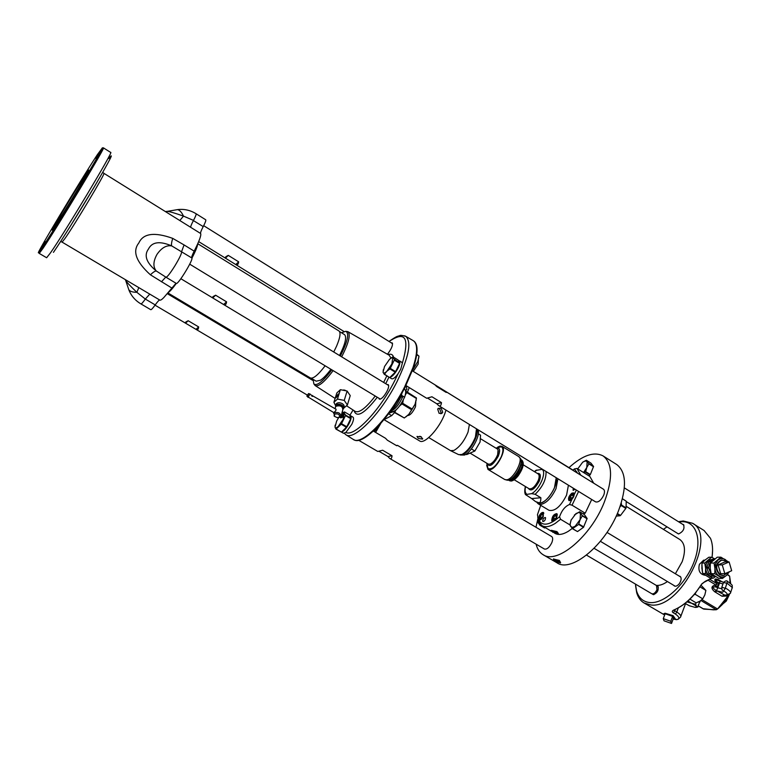 <?xml version="1.0" encoding="UTF-8"?>
<svg xmlns="http://www.w3.org/2000/svg" width="771" height="771" viewBox="0 0 771 771"><rect width="100%" height="100%" fill="white"/><g stroke="black" fill="none" stroke-linecap="round" stroke-linejoin="round"><path stroke-width="1.16" d="M553 517.804L552.585 519.683L553.53 520.82L556.681 517.582L556.132 514.585L553 517.804M554.995 515.693L556.392 515.606L556.228 517.611L554.677 519.702L553.279 519.779L553.443 517.784L554.995 515.693L556.325 516.493M553.443 517.784L555.284 518.883M552.74 518.555L552.47 520.174L553.125 521.427M557.202 514.344L554.59 515.442M551.718 520.695C552.036 516.493 553.723 514.141 556.787 513.64L557.26 514.267C556.951 518.469 555.265 520.82 552.19 521.341L551.718 520.695M577.585 473.201L574.356 468.941L572.843 470.262M540.712 505.323L537.445 514.72L538.389 519.375C542.061 526.535 549.116 525.658 559.534 516.753C561.789 510.421 565.104 506.335 569.499 504.494L576.361 490.067M539.208 515.809C540.702 513.216 542.119 512.108 543.449 512.474L543.208 516.676C541.705 519.278 540.288 520.386 538.958 520.02L539.208 515.809M575.118 471.669L576.592 471.563L577.142 472.931M570.665 500.389L568.969 500.591C567.87 498.365 568.873 495.869 571.966 493.122L573.682 492.91C574.771 495.146 573.769 497.632 570.665 500.389M575.06 489.277L573.142 490.346L573.229 488.149M542.697 521.273C542.803 519.076 543.68 517.823 545.328 517.495L545.55 517.755C545.444 519.953 544.577 521.215 542.919 521.543L542.697 521.273M568.42 485.2L566.579 495.107C560.758 506.518 554.898 511.578 549 510.296L538.515 504.003L540.818 504.475C546.523 503.135 551.583 497.864 556.007 488.66L557.915 478.752M537.532 503.116L538.476 503.983M536.876 502.403L539.671 503.28C545.222 501.979 550.147 496.842 554.445 487.889L556.228 477.721M556.161 477.683C558.387 485.267 546.784 503.251 539.7 503.222L535.575 501.622M531.662 498.567L535.517 501.584L538.804 502.682C540.163 503.106 540.837 501.458 540.857 497.748L531.662 498.567L525.494 494.606L531.605 493.642C539.565 489.604 547.102 471.852 541.974 469.375L535.835 470.435M531.605 493.642L535.141 494.298L540.857 497.748M542.543 469.327L541.974 469.375M521.331 464.903L521.109 463.969M513.216 478.068L514.421 477.451M513.313 477.557L513.11 478.396M522.025 460.287L522.044 460.306C524.463 463.332 523.162 468.508 518.151 475.832C515.626 478.974 513.313 480.709 511.202 481.056L509.602 480.757L508.889 480.323L510.479 480.622C516.724 477.895 520.762 472.17 522.603 463.458L521.023 459.709M519.442 469.491L516.965 474.83L512.291 478.357M521.331 462.455L520.907 465.405M520.878 459.314L521.263 463.265C520.039 469.606 516.898 474.763 511.848 478.733L508.783 480.102M507.308 480.208L508.137 480.198C514.228 479.976 524.078 462.696 520.492 458.533L518.681 456.557C524.155 459.073 513.496 479.533 506.528 479.822L504.716 479.495L507.308 480.208M486.674 465.327L487.995 469.433L489.72 469.732C496.534 469.404 507.376 448.78 502.037 446.351L500.167 446.062L497.748 447.074M500.591 446.64L501.323 446.795C503.473 448.038 503.424 451.411 501.198 456.904L501.16 456.991C496.36 466.002 491.985 469.876 488.053 468.595L487.638 468.084M543.854 513.158L541.425 514.151M539.478 517.437L539.758 520.049M540.259 519.509L543.324 516.339L542.832 513.399L539.777 516.56L539.363 518.449L540.259 519.509M541.714 514.488L543.063 514.402L542.89 516.368L541.367 518.411L540.028 518.497L540.201 516.531L541.714 514.488L542.986 515.25M540.201 516.531L541.984 517.592M576.987 472.266L575.995 472.218M574.087 493.613L571.407 494.712M569.557 497.748L569.788 500.63M570.367 500.08L573.566 496.794L572.969 493.845L569.779 497.122L569.374 498.914L570.367 500.08M571.803 494.972L573.238 494.847L573.104 496.832L571.533 498.943L570.097 499.068L570.232 497.083L571.803 494.972L573.171 495.82M570.232 497.083L572.082 498.211M536.096 544.153C537.3 549.087 539.623 552.595 543.063 554.677C556.922 564.777 590.991 536.51 604.319 502.123C612.974 478.733 612.579 463.352 603.153 455.96C594.162 451.276 582.78 455.16 568.998 467.631M537.917 518.623L535.97 527.268M385.519 438.275L387.389 440.222L396.728 445.744L397.479 445.359L551.689 536.558C552.942 537.551 552.99 539.594 551.805 542.678C549.395 547.477 546.928 549.598 544.413 549.029L389.827 458.514M423.732 377.857L573.007 470.137M583.898 472.729L585.681 471.669L586.798 467.467L588.909 463.891L586.346 460.239L590.952 463.13L593.564 466.455L590.335 474.56L588.871 475.823M577.508 531.585L572.429 528.713L578.655 524.415L583.483 527.325L577.508 531.585L572.689 528.704M578.655 524.415L580.1 519.644L582.288 515.886L579.676 511.742L584.457 514.643L587.117 518.44L583.483 527.325M545.251 527.595L544.528 527.971L539.883 525.215L540.606 524.569M572.227 528.482L568.304 531.306C562.811 534.611 558.358 535.296 554.956 533.349L554.397 533.021M591.704 499.483L585.208 513.197L582.982 513.746M580.746 475.158L576.987 468.44L589.825 476.411L593.709 483.195M412.36 370.812L435.008 384.845L436.714 386.56L446.207 392.439L446.872 392.198L603.481 489.248C604.734 490.25 604.811 492.226 603.703 495.204C601.11 500.312 598.412 502.538 595.617 501.882L438.67 405.613C440.174 406.616 441.128 405.623 441.484 402.635L436.868 403.821L438.632 405.594M405.691 390.54L406.943 389.239L405.922 385.548L426.681 398.26L431.953 396.776L441.484 402.635M436.868 403.821L427.481 398.058M413.054 340.551L414.326 341.466C418.267 345.129 417.949 353.966 413.362 367.998L405.132 387.1C389.577 418.21 363.045 445.233 354.371 439.962L353.166 439.364M388.584 413.757L391.687 415.617L383.881 419.781M394.54 412.61L391.687 415.617M409.247 387.572L407.454 392.15M441.108 408.148L438.198 408.36L437.706 409.17L439.123 413.372L442.188 413.083L442.727 412.244L441.108 408.148M445.995 410.114L444.848 413.545C439.489 428.493 424.378 444.761 419.646 440.945L384.064 419.684M438.101 408.476L439.634 408.9L441.263 412.977L440.781 413.757M421.236 436.849L419.79 436.27M421.332 436.906L416.966 436.482L418.267 438.391L422.508 439.123L421.332 436.906M404.785 389.316L404.553 388.218M469.404 424.464L468.045 432.039C464.296 441.031 459.583 447.17 453.907 450.437L450.553 450.659L428.763 437.571M476.497 428.821L475.428 436.984C471.881 445.551 467.39 451.382 461.935 454.476L458.706 454.659L450.736 450.756M476.767 428.984C479.755 433.784 469.838 451.989 462.802 454.572L460.123 454.948M477.095 429.187L477.355 429.466C481.914 432.444 471.929 452.326 464.46 455.044L460.451 455.015M471.399 448.915L474.859 451.016L466.657 454.572L466.012 454.186M478.348 433.813L480.545 435.162L480.063 442.024L474.859 451.016M480.882 438.95L497.478 449.079L498.066 449.792L497.671 454.591C495.782 459.275 493.305 462.446 490.24 464.094L488.313 464.132L470.098 453.136M498.317 450.852L497.777 454.919C495.994 459.362 493.642 462.359 490.741 463.92L490.289 464.075M388.989 413.208L392.94 411.859M387.177 384.584L388.199 384.594C389.124 385.5 388.69 387.784 386.897 391.456C383.852 396.795 381.337 399.349 379.361 399.127L378.889 398.241M402.067 392.853L401.383 395.224L404.63 397.2L402.992 396.304L400.544 397.373M404.553 397.248C399.908 406.866 395.61 411.695 391.639 411.733L390.55 411.078M390.618 410.982C394.733 409.979 398.858 405.083 402.992 396.304M400.689 397.46L397.836 402.655M388.661 385.49L189.714 264.164M159.742 300.025C159.105 299.967 157.621 301.567 155.279 304.824L155.106 305.065C152.745 308.333 151.289 309.875 150.74 309.691L140.92 303.909C141.44 304.073 142.886 302.483 145.266 299.138L149.776 294.117M176.019 283.256L163.809 297.567C161.794 299.62 160.474 300.459 159.848 300.092L159.809 300.054M165.437 211.572L167.22 211.341C169.447 211.485 174.863 213.075 183.488 216.111L193.492 220.41C195.583 216.41 196.441 214.184 196.065 213.731L205.732 219.793C206.146 220.275 205.327 222.511 203.265 226.501L203.168 226.684C201.154 230.558 200.306 232.832 200.614 233.488C201.462 235.088 199.323 240.976 194.176 251.144C192.172 255.105 191.372 257.36 191.777 257.938L191.815 257.967C193.916 258.902 177.783 285.328 176.28 283.41L176.222 283.362M197.482 244.34C197.434 246.431 195.574 251.028 191.892 258.112M165.958 277.194L176.28 283.41L168.261 292.382M191.902 258.16L192.143 257.707C195.786 250.652 197.598 246.122 197.588 244.108M168.097 292.585C169.659 291.814 172.396 288.759 176.299 283.42M338.912 330.942L338.951 330.961C340.936 332.629 340.136 337.688 336.57 346.15L333.747 352M325.131 365.791C318.144 374.966 313.219 379.014 310.356 377.944L167.837 292.913M330.913 369.28C326.952 374.571 323.463 378.224 320.437 380.228L316.197 381.202L311.166 378.195M344.502 334.624L344.541 334.643C346.921 337.081 345.254 344.039 339.51 355.518M313.142 379.38L313.826 383.862C316.553 386.194 321.97 382.262 330.075 372.075L331.771 369.791M340.348 356.019C347.654 341.534 349.475 333.294 345.813 331.299L341.466 332.754M306.839 376.778L308.246 376.682M343.712 389.943L345.35 390.357M344.232 400.4L337.467 399.07L333.91 402.308L336.84 392.95L340.377 389.692L347.104 391.022L350.236 395.6L347.393 404.977L344.232 400.4L347.104 391.022M343.702 408.206L347.393 404.977M333.91 402.308L335.578 405.642M337.467 399.07L340.377 389.692M338.334 394.839L336.031 397.817L336.031 396.949L338.334 393.981L338.334 394.839M335.896 404.948L336.252 403.792C337.708 402.433 339.703 402.375 342.247 403.618C344.059 404.833 344.589 406.086 343.847 407.387L343.75 407.705M343.124 409.15L343.394 408.852C344.145 407.56 343.606 406.307 341.794 405.083C339.25 403.85 337.245 403.908 335.799 405.267L335.539 406.953M336.079 406.23L336.368 405.536C339.597 404.014 341.842 404.804 343.105 407.907L343.018 408.254M335.327 407.628L335.905 406.278C340.397 405.103 342.69 406.317 342.806 409.921L341.977 412.639L342.931 412.177L343.837 412.736L341.553 417.487L340.695 417.843L339.857 417.352L340.715 416.995C342.478 414.962 343.211 413.352 342.931 412.177M338.459 417.603L340.772 416.6C340.647 412.996 338.344 411.781 333.833 412.948L334.595 416.417M335.462 408.929L335.838 409.006C336.358 410.027 335.761 411.116 334.045 412.283L333.718 412.562M342.064 412.697L341.1 415.675M339.462 417.13C339.789 414.355 338.112 413.372 334.441 414.172L334.566 416.388L337.264 417.66L339.462 417.13M401.807 362.303L402.327 363.218L400.747 369.193L398.067 373.752C395.215 377.588 393.094 379.255 391.678 378.754L389.654 377.52M341.62 431.982C343.982 431.259 346.574 428.223 349.408 422.874C351.19 419.019 351.605 416.648 350.651 415.771L353.041 417.188C354.005 418.065 353.59 420.436 351.817 424.301L345.88 432.454L343.5 433.273L341.466 432.078M353.079 410.008L349.889 415.251M391.254 342.844L392.188 342.854C393.104 345.09 391.523 348.897 387.437 354.265M244.099 250.922L233.806 244.494M228.293 255.394L238.653 261.822C238.316 264.501 237.352 265.417 235.772 264.569L225.45 258.179C224.708 257.591 225.652 256.656 228.293 255.394L225.45 258.179M238.653 261.822L235.772 264.569M416.716 354.727L419.01 356.163L416.774 354.255M419.01 356.163L417.747 361.551L415.058 366.08L414.172 365.531M413.902 366.389L414.596 366.823L412.562 370.253M418.846 357.445L417.747 361.551L412.543 370.311M418.354 359.845L418.152 364.095L413.304 371.4M415.058 366.08L414.596 366.823M204.392 315.773L193.714 309.412M188.182 320.736L198.667 326.933C198.398 329.39 197.569 330.239 196.171 329.458L185.445 323.136C184.78 322.683 185.695 321.892 188.182 320.736L185.551 323.184M198.667 326.933L195.988 329.342M376.152 428.377L374.465 431.741L378.012 426.459M380.787 423.414L375.602 432.415M376.836 427.76L376.373 428.503M350.651 415.771L350.13 415.656M350.564 419.222L349.157 422.942L344.618 429.64M335.125 425.149L335.038 427.24C335.452 428.3 336.522 428.021 338.267 426.402L343.114 419.385L344.541 411.936L349.735 415.01L350.718 418.653L346.786 426.768L341.534 423.684L345.495 415.569L350.718 418.653M344.541 411.936L343.5 412.514M338.681 417.593L336.628 421.139L335.009 427.124L335.934 429.11L341.408 432.107L336.175 429.052L341.168 424.204L346.42 427.288L341.408 432.107M341.168 424.204L341.534 423.684M346.786 426.768L346.42 427.288M350.834 418.2L345.61 415.106L343.779 412.687M344.444 411.955L343.673 412.62M389.933 377.395C392.584 376.47 395.378 373.231 398.299 367.68C399.995 363.979 400.361 361.686 399.388 360.809L398.684 360.674M399.185 364.799L398.019 367.777L393.229 374.793M383.264 369.81L383.139 372.538C383.688 373.501 384.902 373.087 386.791 371.314L391.87 363.979L392.921 356.761L398.202 360.038L399.59 363.401L395.629 371.661L390.28 368.365L394.27 360.105L399.59 363.401M392.921 356.761L389.557 359.257L384.536 366.504L383.033 372.191L384.237 374.282L389.557 377.539L384.507 374.195L386.791 371.314L389.904 368.914L395.244 372.21L389.837 377.453M389.904 368.914L390.28 368.365M395.629 371.661L395.244 372.21M399.686 362.948L392.082 357.513L389.557 359.257M215.629 295.216L226.568 301.827C226.24 304.545 225.267 305.451 223.667 304.545L212.671 297.905C211.919 297.384 212.902 296.488 215.629 295.216L212.709 297.934M226.568 301.827L223.6 304.506M150.384 274.784C153.227 272.144 155.202 270.881 156.291 270.997L166.006 277.232C167.268 277.068 170.256 273.233 174.978 265.716C179.691 257.822 181.898 253.148 181.58 251.693L184.057 244.927L172.694 238.364C154.451 231.82 143.155 233.372 138.828 243.01C132.236 251.211 136.091 261.803 150.384 274.784L171.634 287.911M176 209.876L177.494 209.625C179.624 210.001 181.619 212.17 183.488 216.111L179.807 220.535L190.755 227.358C190.485 226.722 191.362 224.467 193.396 220.583L203.216 226.597M179.807 220.535L103.931 173.34C106.234 171.991 74.382 225.257 64.812 238.721L62.075 242.113L159.848 300.092M196.065 213.731C190.225 210.146 184.038 208.777 177.494 209.625L165.572 211.659M172.694 238.364C171.547 242.258 171.21 244.764 171.673 245.882C159.78 240.812 152.041 241.863 148.466 249.023C143.763 255.403 146.374 262.728 156.291 270.997C152.937 266.93 153.15 261.427 156.937 254.478C161.418 247.925 166.324 245.053 171.673 245.882L191.786 257.948M59.743 215.899L55.194 223.368L59.743 215.899M42.241 247.52L38.656 252.541C33.943 257.793 81.051 179.325 97.339 154.701L102.408 147.81C102.765 149.526 55.435 228.004 42.241 247.52M45.103 241.439L41.518 247.481L45.103 241.439M55.589 226.009L59.194 220.246L55.589 226.009M81.813 183.132L86.68 175.142L81.813 183.132M95.903 158.383L99.353 152.571L95.903 158.383M84.367 175.634L80.897 181.175L84.367 175.634M61.42 213.654C72.541 194.89 88.675 169.09 88.684 170.083L79.818 185.84C68.465 205.019 51.936 231.435 52.158 230.086L61.42 213.654M65.159 234.432L66.846 231.782M97.31 181.705L92.597 189.762L97.31 181.705M138.828 287.622L136.843 292.296C130.453 286.263 126.685 282.215 125.538 280.162L125.249 279.574M155.222 304.902L145.324 299.061L136.843 292.296C132.757 292.325 130.077 291.457 128.786 289.684L128.285 288.209M405.16 389.74C406.144 390.618 406.095 392.69 405.016 395.976M405.825 391.157L416.436 397.942L405.854 391.417M405.344 394.935L406.963 392.15M406.924 392.68L416.407 398.482L415.077 404.226L412.244 409.083L402.703 403.291L403.252 400.11M399.667 405.893L402.703 403.291M402.221 404.071L411.762 409.854L408.775 414.384L404.303 417.988L394.781 412.263L396.024 409.97M393.306 411.753L394.781 412.263M394.347 412.495L404.303 417.988M416.224 399.86L415.077 404.226L408.775 414.384L405.951 416.88M415.791 402.096L415.511 406.741C412.774 412.495 410.153 415.424 407.647 415.521M412.244 409.083L411.762 409.854M416.436 397.942L416.407 398.482M404.63 397.2C406.028 392.95 406.018 390.28 404.602 389.191M391.042 410.374C394.858 407.83 398.289 402.828 401.325 395.359L400.824 395.051M446.872 392.198L446.12 392.381M358.66 440.27L377.771 451.459L382.647 450.245L392.025 455.748L387.909 456.509L389.76 458.475C391.032 459.304 391.784 458.398 392.025 455.748M387.909 456.509L378.927 451.257M397.479 445.359L396.39 445.542M577.99 468.546L582.722 462.166L586.346 460.239M585.411 472.035L590.066 474.926M590.335 474.56L585.681 471.669M588.909 463.891L593.545 466.792M593.564 466.455L588.928 463.554M583.551 472.517L586.798 467.467L587.136 461.588L585.314 460.923L582.722 462.166M571.253 519.683L569.875 524.849L572.429 528.713M583.763 526.95L578.934 524.039M582.288 515.886L587.097 518.796M587.117 518.44L582.307 515.52M579.676 511.742L574.385 514.999M575.947 513.602L571.051 520.155L570.106 524.405L570.636 526.468L572.467 527.364L575.147 526.256L580.1 519.644L580.476 513.313L578.616 512.464L575.947 513.602M538.052 519.384L537.734 521.928L539.883 525.215M544.76 527.952L540.124 525.205M538.062 519.413L538.274 523.085L540.028 523.923M537.734 517.11L538.688 521.533L541.965 525.649C545.299 527.547 549.704 526.815 555.159 523.461L560.565 519.288L570.145 525.032M551.304 530.323L556.951 531.605L558.349 533.465M556.778 532.019L551.255 530.458L552.711 532.183L558.233 533.734L556.778 532.019M556.016 532.048L556.941 533.118L553.462 532.144L552.566 531.055L556.016 532.048M560.565 519.288L559.534 516.753M585.208 513.197L572.034 505.198L578.587 491.435M569.499 504.494L572.034 505.198M576.987 468.44L574.356 468.941M616.598 464.46L616.771 464.566C626.418 472.083 626.987 487.513 618.487 510.845C605.37 545.145 571.157 573.065 556.98 562.801L543.189 554.754M560.604 562.666L559.37 560.401L553.578 559.081M554.86 561.269L560.498 562.926L559.014 561.259L553.366 559.601L554.86 561.269M556.778 561.741L558.705 561.741L555.303 560.315L556.778 561.741L557.154 560.835M679.839 539.527L679.926 539.575C685.101 543.516 685.843 550.899 682.162 561.731L675.377 573.769M667.435 581.546C663.388 584.389 659.668 585.671 656.285 585.391M635.458 584.09L636.538 590.846C638.773 598.142 643.371 602.064 650.338 602.604C664.669 603.616 685.785 584.216 694.102 561.731C702.651 539.237 696.097 520.762 681.381 521.726L678.923 521.996M667.002 526.853L663.407 529.359M679.251 576.101L680.118 576.371C681.718 577.98 681.429 580.447 679.241 583.763C677.439 585.893 675.81 586.625 674.355 585.96L673.729 585.324M682.566 524.27L683.385 524.531C684.937 528.453 683.357 531.585 678.625 533.937L677.025 533.069M656.825 585.777L657.933 586.278C658.887 590.191 657.374 592.986 653.394 594.663L652.073 593.882M701.128 585.324L705.879 590.413L704.839 594.942L702.757 598.845L699.962 601.158L696.136 602.845L689.92 599.115M700.087 586.904L705.879 590.413M694.025 594.827L695.307 594.364L695.5 593.072M695.307 594.364L702.757 598.845M678.335 607.837L676.765 612.029L673.681 610.073C684.224 605.592 693.611 596.86 701.832 583.878L695.191 593.439M699.943 601.168L699.654 602.344M699.683 601.978L700.184 601.727M703.085 608.705L713.339 609.832L716.317 609.736L717.56 608.994L701.986 599.636M714.63 591.714L716.461 590.634C712.317 588.042 712.038 586.798 715.642 586.895L715.131 585.131C711.093 586.211 710.929 588.398 714.63 591.714L722.042 596.243L726.899 596.031L728.316 595.058M728.952 594.769L717.56 608.994M718.013 608.627L722.398 604.474L729.279 594.557M727.294 574.694L729.588 576.101L730.706 583.657M729.424 594.46L726.253 601.129L722.784 603.982M725.434 600.628L726.253 601.129M719.777 581.055L718.967 579.927C714.746 578.067 713.763 579.011 716.008 582.741L717.396 582.144C715.151 579.956 715.517 579.416 718.476 580.524L720.008 581.151L719.545 583.021L723.005 583.946M729.588 576.101L727.602 574.395M726.899 596.031L726.648 595.385M722.042 596.243L723.93 595.116L725.424 595.385M715.189 592.089L717.078 590.952L716.461 590.634L717.791 587.781L715.642 586.895L716.278 586.692C718.273 585.999 718.755 584.678 717.734 582.741L716.346 583.348L710.303 579.657M716.008 582.741L716.943 584.591L715.767 584.929L716.278 586.692M719.362 580.881L718.967 579.927M724.827 595.154L725.925 595.405L730.339 593.371C731.178 592.388 729.954 590.856 726.668 588.784L721.81 587.194C721.887 589.516 722.148 590.528 722.591 590.229L723.709 590.894L722.706 592.253L717.078 590.952L724.827 595.154C728.287 595.01 727.92 593.593 723.709 590.894L725.395 588.051L727.467 581.334C733.982 586.365 731.756 584.505 732.363 587.849M730.619 592.6L732.286 587.512L727.149 583.252L723.506 582.568M727.467 581.334C726.754 580.39 725.463 580.746 723.564 582.404L721.752 587.348M673.179 619.065L676.678 619.662C679.897 618.862 679.492 617.002 675.463 614.082L676.765 612.029C680.205 614.217 681.448 615.933 680.494 617.157L678.152 619.286M704.068 530.506L710.486 538.331C712.491 543.16 713.05 549.077 712.173 556.093L712.144 557.51M712.173 556.093L712.144 557.481M701.976 583.965L705.311 581.286L711.488 578.221M701.832 583.878L705.311 581.286M673.796 618.737L674.885 619.431L673.7 618.727M675.463 614.082L673.497 612.916C671.83 611.933 671.898 610.989 673.681 610.073M635.574 585.652L636.701 592.716C638.08 597.4 640.518 600.811 644.016 602.941L651.032 604.984C680.716 609.129 717.695 535.537 692.522 523.258L683.241 520.984L678.499 521.726M674.876 618.217L673.112 615.663L665.045 613.215L663.754 613.793L664.573 615.21M676.302 619.47L675.136 618.785M675.184 618.814L676.283 619.537M702.776 573.547L705.484 573.576L713.117 578.25L710.399 578.202L702.776 573.547L701.88 568.275L702.015 563.023L704.935 560.122L703.624 560.16L699.413 564.295C697.919 570.685 699.827 574.337 705.137 575.262M701.928 563.948L702.439 572.101M702.227 571.003L701.851 565.066M713.117 578.25L715.469 576.592M704.935 560.122L708.857 557.231L711.575 557.221L704.713 563.032L705.61 568.304L705.484 573.576M714.794 558.917L711.575 557.221M702.015 563.023L704.713 563.032M714.707 558.985L708.665 560.122L706.255 563.659L705.61 568.304C705.957 571.745 707.364 574.289 709.821 575.927L715.218 576.448M713.676 575.619L709.763 574.26M709.561 561.134L713.57 559.881L711.228 561.201L709.301 564.16L708.732 568.121L710.958 573.72L708.992 573.691L706.891 568.111M706.872 567.205L708.8 561.683L711.315 561.134M708.732 568.121L706.776 568.111L706.756 567.205L708.722 567.225M714.669 576.12L708.992 573.691M710.958 573.72L711.527 574.289M709.069 573.585L710.862 573.605M710.669 561.799L708.877 561.799M708.8 561.683L710.756 561.683M711.161 573.653L710.245 568.343L710.38 563.032L714.013 563.042L714.929 568.372L714.794 573.701L711.161 573.653L718.823 578.356L722.485 578.423L726.446 575.465L729.414 571.716M714.794 573.701L722.485 578.423M710.38 563.032L717.261 557.192L720.904 557.173L714.013 563.042M728.556 561.953L720.904 557.173M727.708 561.953L725.26 559.544C722.726 558.098 720.297 558.281 717.994 560.103L715.565 563.678L714.929 568.372C715.286 571.851 716.702 574.414 719.17 576.072C721.723 577.498 724.152 577.296 726.446 575.465L728.807 571.976M722.6 575.542L719.661 574.742C714.592 568.747 715.083 563.871 721.155 560.122L722.292 560.054M726.668 561.953L725.347 560.864L721.723 560.122C715.652 563.871 715.151 568.747 720.23 574.752L723.718 575.494L727.824 572.4M718.09 564.892L724.942 561.953L729.135 561.953L722.263 564.902L724.817 573.701L720.634 573.653L718.09 564.892L722.263 564.902M724.817 573.701L731.679 570.733L729.135 561.953M673.314 618.699L674.75 618.554L672.832 616.405C668.65 614.236 665.624 613.369 663.754 613.793M663.86 614.545L644.142 603.009M663.272 618.621L665.122 613.755L672.64 616.386L673.353 618.593L671.522 623.45L670.799 621.281L663.272 618.621L664.033 620.809L671.522 623.45M672.64 616.386L670.799 621.281M688.802 600.175L688.378 601.293L687.183 601.611M685.544 603.683L689.505 605.813L695.375 607.413L696.531 606.17L695.519 604.271L691.751 603.317L688.378 601.293M696.03 607.403L697.928 606.999L691.751 603.317L686.913 601.843M698.536 604.377L697.928 606.999M699.47 601.447L698.94 604.262M696.068 602.797L695.519 604.271M619.98 506.904L621.513 505.044L621.281 502.962M622.438 498.847L626.225 501.198L626.062 507.858L621.513 505.044M626.225 501.198L622.467 498.731M617.185 513.949L620.096 515.741L616.212 516.107M621.291 505.603L625.83 508.407L620.52 515.442L617.378 513.515M626.052 507.858L625.83 508.407M594.104 548.316L656.535 585.546L656.959 589.719C655.398 592.928 653.654 594.258 651.726 593.728L586.538 555.12M306.983 395.687L307.398 396.111L308.622 393.528L306.983 395.687M307.976 397.373L310.038 393.914M342.006 412.803L342.43 413.844L340.994 416.195M312.457 395.716L312.082 396.342L311.783 395.725L312.544 396.342M343.924 413.14L342.594 417.236L341.187 417.757M535.141 494.298C542.736 486.858 546.369 479.244 546.032 471.466M536.963 470.021L534.592 471.756M525.571 486.617C524.723 490.356 525.08 492.852 526.641 494.115M537.368 473.452C540.548 473.095 541.194 475.64 539.286 481.065L539.228 481.2C534.515 489.479 530.891 491.85 528.357 488.303M537.994 473.837L538.158 473.934C539.488 474.994 539.478 477.249 538.139 480.709L538.081 480.834C535.055 486.713 532.077 489.363 529.128 488.766L514.18 479.745M517.129 474.579L513.313 477.596M517.37 473.808L513.978 476.96M518.652 456.538L502.037 446.351M487.156 463.429C489.238 467.718 492.948 465.308 498.278 456.21L498.307 456.143C500.572 450.004 499.907 447.411 496.302 448.365M470.223 453.097L473.49 451.604M308.227 377.694L306.183 375.699M315.069 385.51L315.166 385.567C318.317 386.869 323.743 382.638 331.424 372.856L333.101 370.6M341.669 356.828L341.967 356.269C348.771 342.748 350.766 334.566 347.943 331.713L347.644 331.569M375.188 396.005L373.106 398.761C364.905 408.823 358.949 413.044 355.248 411.406L355.19 411.377M386.83 375.872L383.65 382.435M389.201 355.267L390.955 358.033M402.327 363.218C409.786 337.756 405.373 330.518 389.095 341.505M345.88 432.454C354.072 437.321 379.554 410.943 394.588 380.951L398.067 373.752M377.279 397.258C364.365 413.767 356.616 418.229 354.034 410.625M388.054 354.612C390.945 353.629 392.767 354.467 393.528 357.137M388.931 377.164L385.722 383.698M344.329 433.331L345.851 434.719C353.716 441.243 380.797 413.911 396.795 382.069L396.93 381.809C408.881 357.05 411.82 341.89 405.748 336.31L404.669 335.809M388.989 341.428C398.067 335.183 397.585 336.541 398.135 336.108L399.638 335.693C400.072 335.106 402.105 335.308 405.748 336.31L413.343 340.724C417.863 343.953 417.728 352.945 412.928 367.68L404.688 386.801C388.7 418.788 361.358 446.091 353.263 439.422L345.851 434.719M161.457 281.82L165.765 277.088M194.176 251.144L184.057 244.927M200.614 233.488L190.755 227.358M94.929 185.792L69.082 228.274M53.43 252.358C60.967 241.535 80.338 210.464 94.852 185.869C110.041 159.896 114.715 150.788 108.884 158.547M110.706 152.456L110.725 152.465C114.253 149.921 64.831 232.379 50.597 252.695L46.636 257.745L39.244 253.418L43.06 248.262C57.015 227.696 106.668 145.131 103.468 147.897L110.725 152.465M703.672 609.061L698.343 605.871M716.057 609.784L704.135 609.148M700.945 600.503L716.317 609.736M715.131 585.131L715.767 584.929L708.78 580.669M729.713 576.612L730.041 583.069M722.321 581.96L719.545 580.264M721.695 588.716L717.791 587.781L719.545 583.021L717.396 582.144L717.734 582.741M673.497 612.916L675.367 609.35M552.585 519.683L552.47 520.174M536.915 502.441L537.975 503.608M538.158 473.934L523.239 464.817M487.995 469.433L504.716 479.495M501.323 446.795L495.84 448.086M486.694 463.149L488.053 468.595M521.341 459.873L522.044 460.306M536.144 470.204L534.399 471.64M525.379 486.501C524.521 490.337 524.559 493.045 525.494 494.606M539.363 518.449L539.247 518.931M569.374 498.914L569.249 499.406M422.691 438.632L422.508 439.123M440.867 413.748L442.188 413.083M405.642 390.425L406.51 389.933M338.951 330.961L197.752 243.723M344.541 334.643L339.51 331.54M306.087 375.67L307.263 377.125M335.115 398.434L315.166 385.567L313.826 383.862M388.613 354.93L347.943 331.713L345.813 331.299M346.68 405.883L354.583 410.982M336.252 403.792L335.799 405.267M343.124 407.608L342.97 408.129M337.765 404.717L337.496 405.594M342.43 406.153L342.16 407.021M335.664 406.548L335.009 408.659M333.814 412.504L333.592 413.217M334.566 416.388L334.016 415.897M392.593 343.683L203.689 225.681M343.933 331.482L198.667 241.612M313.055 380.575L204.373 315.763M193.762 309.441L167.259 293.635M307.263 395.06L196.219 329.487M185.425 323.116L155.029 305.171M399.388 360.809L401.826 362.312M392.082 357.513L392.921 356.809M380.382 399.137L223.706 304.574M212.651 297.895L180.867 278.716M102.716 172.357L103.931 173.34M62.075 242.113L60.658 241.468M103.468 147.897L102.408 147.81M39.244 253.418L38.656 252.541M125.442 279.68L128.786 289.684C131.099 295.707 135.137 300.449 140.92 303.909M385.577 438.314L373.347 431.085M570.106 524.405L569.933 525.07M537.85 521.427L537.734 521.928M551.525 531.315L542.042 525.687M538.389 519.375L538.688 521.533M616.771 464.566L603.153 455.96M553.366 559.601L553.674 558.85M679.926 539.575L626.341 506.431M600.407 541.319L675.223 586.23M607.018 532.414L680.735 577.007M677.526 608.28C683.067 605.341 688.358 601.091 693.389 595.52M703.306 608.926L698.314 605.948M718.755 580.64L723.612 582.288M685.92 602.662L680.832 616.27M712.587 550.215L712.202 556.238M711.874 578.221L704.434 582.115M692.522 523.258L704.231 530.612M704.896 560.16L703.624 560.16M711.228 561.201L713.069 560.315M713.522 559.919L712.067 559.929M721.155 560.122L721.723 560.122M636.538 590.846L636.701 592.716M678.798 521.919L680.128 521.36M624.346 487.889L683.954 525.138M626.283 501.593L678.413 533.927M652.748 593.93L653.914 594.614M657.191 586.346L658.347 587.039M306.954 396.313L333.737 412.581M308.622 393.528L336.098 409.305M312.602 396.265L312.457 395.542L311.802 395.687"/></g></svg>
